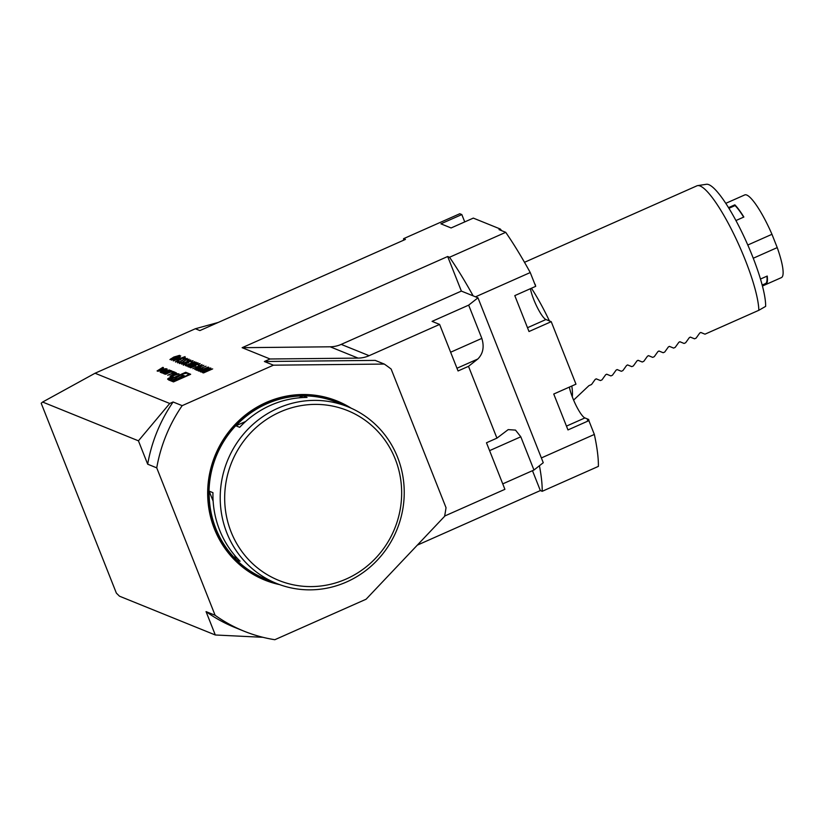 <?xml version="1.0" encoding="UTF-8"?>
<svg xmlns="http://www.w3.org/2000/svg" width="824" height="824" viewBox="0 0 824 824"><rect width="100%" height="100%" fill="white"/><g stroke="black" fill="none" stroke-linecap="round" stroke-linejoin="round"><path stroke-width="1.24" d="M210.429 367.978L201.272 372.036L200.273 371.521L202.065 370.275L205.475 369.554L208.73 367.288L205.773 369.677L210.429 367.978M206.021 366.196L196.874 370.254L195.896 369.739L197.698 368.503L201.561 367.968L206.021 366.196M194.67 365.485L199.964 363.538L198.193 365.011L199.017 363.951L196.03 364.713L194.639 365.866L195.69 365.897L190.849 367.813L189.767 367.37L193.537 366.155M198.574 363.93L200.088 363.642M199.068 364.558L199.017 363.951M194.66 365.897L195.803 366.155M196.277 362.251L186.883 366.206L196.277 362.251M183.288 364.95L189.057 361.633L192.919 360.685L191.106 362.241L191.971 361.108L189.365 361.695L188.243 362.879L185.132 363.683L184.226 364.538L186.43 364.229L183.175 364.857M191.57 361.056L193.053 360.799M192.023 361.757L191.971 361.108M189.057 359.316L187.769 360.304L187.089 360.418L188.027 359.501L185.967 359.985L182.114 362.663L179.333 363.353L180.178 362.375L180.95 362.21L180.302 362.941L181.847 362.591L185.74 359.882L189.077 359.182M187.192 360.685L188.027 359.501M180.95 362.21L180.528 363.24M175.574 361.829L181.332 358.502L185.204 357.565L183.381 359.12L184.257 357.977L181.651 358.564L180.528 359.748L177.418 360.562L176.511 361.406L178.705 361.108L175.46 361.736M183.855 357.935L185.338 357.678M184.308 358.646L184.257 357.977M180.116 357.492L171.351 360.119L180.734 355.958L178.859 356.988L180.116 357.492M185.699 372.283L168.539 379.895L173.493 381.903L190.653 374.292L185.699 372.283L186.121 373.334M403.585 240.227A156.086 30.9 -113.9 0 1 403.595 238.672L405.429 239.413L199.892 330.579L195.37 328.745L95.048 373.241L169.744 403.482L138.432 440.819L147.681 464.19A151.709 145.683 -68 0 1 173.112 401.988L169.744 403.482M242.143 347.687L330.167 346.801A29.18 28.016 112 0 0 341.208 344.391L461.368 291.088L447.679 256.511L242.143 347.687L270.056 358.986L264.38 361.509L375.219 360.397L384.272 364.064A151.709 145.683 -68 0 1 391.142 369.059L446.021 507.677A151.709 145.683 -68 0 1 444.569 516.36L366.103 599.223L274.835 639.712A151.709 145.683 -68 0 1 244.017 631.174A151.709 145.683 -68 0 1 215.105 615.271L156.735 467.857L147.681 464.19M157.085 370.944L157.94 371.284L166.149 368.688L163.863 368.967L162.287 368.328L163.461 367.597L162.843 367.349L157.085 370.944M160.155 371.984A10.805 2.122 -21.6 0 0 160.165 372.015A10.805 2.122 -21.6 0 0 160.525 372.335L162.39 373.087L169.373 369.986L166.86 370.604L165.5 370.058L167.179 369.101L166.592 368.864L164.512 370.048A10.805 2.122 -21.6 0 0 164.522 370.089A10.805 2.122 -21.6 0 0 164.676 370.295L164.512 370.367A10.805 2.122 -21.6 0 0 163.935 370.306L160.175 372.057M163.317 373.262A10.805 2.122 -21.6 0 0 163.327 373.303A10.805 2.122 -21.6 0 0 163.688 373.622L164.8 374.065A10.805 2.122 -21.6 0 0 165.655 374.209L172.165 371.325A10.805 2.122 -21.6 0 0 172.154 371.284A10.805 2.122 -21.6 0 0 171.794 370.965L170.681 370.522A10.805 2.122 -21.6 0 0 169.826 370.378L165.912 371.851L167.406 372.448L168.405 372.005L167.499 371.645L169.178 371.109L170.506 371.655L169.857 372.118L166.293 373.478L164.79 372.355L163.337 373.334M173.298 372.778L167.715 375.25L175.285 372.386L173.092 371.5L171.691 372.118L173.462 373.19M169.703 377.732A3.059 0.597 -21.6 0 0 167.643 379.174A3.059 0.597 -21.6 0 0 170.712 378.607A3.059 0.597 -21.6 0 0 173.339 376.918A3.059 0.597 -21.6 0 0 169.703 377.732M176.346 372.808L169.971 376.156L170.826 376.506L179.035 373.9L175.172 373.54L176.346 372.808M178.314 355.659L179.622 355.525L175.625 357.76L169.929 359.542L173.823 357.039L179.653 355.36M173.298 360.902L185.07 356.617L173.298 360.902M187.233 358.584L185.946 359.563L185.256 359.676L186.203 358.77L184.133 359.243L180.291 361.921L177.5 362.612L178.345 361.633L179.127 361.478L178.468 362.2L180.013 361.849L183.907 359.14L187.254 358.44M185.359 359.944L186.203 358.77M179.127 361.478L178.705 362.498M182.918 363.806L181.332 363.961L190.725 359.995L182.918 363.806M186.976 365.454L185.4 365.609L194.783 361.643L186.976 365.454M197.987 362.931L193.97 365.197L188.274 366.968L192.177 364.466L197.997 362.787M189.335 366.175L188.171 366.876M203.858 365.32L194.711 369.379L198.224 367.617L196.874 367.061L192.878 368.637L202.024 364.579L197.812 366.649L199.161 367.195L203.858 365.32M208.194 367.071L199.037 371.13L198.059 370.615L199.872 369.379L203.734 368.843L208.194 367.071M212.664 368.884L203.507 372.942L202.508 372.427L204.3 371.181L207.71 370.46L210.965 368.194L208.008 370.584L212.664 368.884M244.017 631.174L234.964 627.507A151.709 145.683 -68 0 1 206.052 611.614L215.301 634.985L262.928 637.302M461.368 291.088L477.972 297.814L543.263 462.707L533.962 470.03L520.799 436.792L515.505 430.107L508.202 429.613L496.934 438.141L468.506 366.33L477.807 359.007C483.07 353.743 484.419 346.863 481.834 338.386L468.671 305.137L477.972 297.814M444.62 516.061L504.906 489.322L486.479 442.776L496.934 438.141M270.056 358.986L358.079 358.11A29.18 28.016 112 0 0 369.131 355.69L439.614 324.419L458.051 370.965L468.506 366.33M532.479 470.689L540.348 490.568L417.315 545.138M138.432 440.819L42.621 402.04L41.2 403.266L116.369 593.125L119.49 596.195L215.301 634.985M206.052 611.614L215.105 615.271M42.621 402.04L95.048 373.241M468.671 305.137L432.075 321.37L439.614 324.419M502.753 483.873L533.962 470.03M195.37 328.745L218.247 322.442M735.935 220.544L743.856 217.031A45.217 8.951 -113.9 0 0 734.833 204.836L735.07 205.578A44.341 8.776 66.1 0 1 743.66 217.114M735.07 205.578L728.921 208.307M734.833 204.836L728.509 207.638M766.928 276.184A44.341 8.776 66.1 0 1 765.887 283.404L766.258 284.198A45.217 8.951 -113.9 0 0 767.226 276.05L760.49 279.037M765.887 283.404L762.19 285.053M766.258 284.198L762.416 285.907M762.447 286.021L781.399 277.616A45.217 8.951 -113.9 0 0 777.228 247.602L771.964 234.304L747.801 245.016M777.228 247.602L753.27 258.231M771.964 234.304A45.217 8.951 -113.9 0 0 744.721 194.938L725.779 203.343M475.53 296.825L530.244 272.548L535.703 286.34L514.794 295.62L529.008 331.526L551.225 321.669L575.976 384.169L553.749 394.026L567.973 429.932L588.882 420.652L587.368 420.044L588.676 419.457L584.906 417.933A19.694 3.893 66.1 0 1 576.264 405.861A19.694 3.893 66.1 0 1 569.374 387.095M551.225 321.669L545.941 319.527A19.694 3.893 66.1 0 1 537.299 307.455A19.694 3.893 66.1 0 1 530.409 288.688M534.457 283.198A142.954 28.304 -113.9 0 1 535.497 285.145L535.27 285.248M501.6 230.658A142.954 28.304 -113.9 0 0 500.333 229.041L473.316 218.102L451.099 227.96L440.912 223.829L461.821 214.559L459.802 213.735L403.595 238.672M464.736 221.903L461.821 214.559M758.842 310.288A72.934 14.441 -113.9 0 0 745.318 260.147A72.934 14.441 -113.9 0 0 697.64 185.616L706.415 184.288A70.596 13.977 -113.9 0 1 742.022 232.481A70.596 13.977 -113.9 0 1 765.64 306.384L758.842 310.288L704.984 334.173L700.894 332.494L699.782 332.989L696.105 338.118L694.529 338.808L690.43 337.129L689.327 337.624L685.64 342.753L684.074 343.454L679.975 341.764L678.873 342.259L675.186 347.388L673.62 348.089L669.521 346.41L668.408 346.894L664.731 352.033L663.166 352.724L659.066 351.045L657.954 351.539L654.277 356.668L652.701 357.369L648.612 355.68L647.499 356.174L643.822 361.303L642.246 362.004L638.157 360.325L637.045 360.809L633.357 365.949L631.792 366.639L627.692 364.96L626.59 365.454L622.903 370.584L621.337 371.284L617.238 369.595L616.125 370.089L612.448 375.219L610.883 375.919L606.639 374.199M621.337 371.284L617.094 369.564M631.792 366.639L627.548 364.919M642.246 362.004L638.003 360.284M652.701 357.369L648.457 355.649M663.166 352.724L658.922 351.003M673.62 348.089L669.376 346.368M684.074 343.454L679.831 341.733M694.529 338.808L690.285 337.098M704.984 334.173L700.74 332.453M610.883 375.919L606.783 374.23L605.671 374.724L601.994 379.864L600.428 380.554L596.174 378.834M600.428 380.554L596.329 378.875L595.216 379.37L591.539 384.499L588.923 385.663L573.607 400.103M530.244 272.548A156.086 30.9 -113.9 0 0 505.72 232.327L449.523 257.263A156.086 30.9 -113.9 0 1 473.141 295.857M541.368 457.938L594.341 434.444A156.086 30.9 -113.9 0 1 598.389 466.384L542.192 491.31A156.086 30.9 -113.9 0 0 539.432 465.725M549.423 320.938A72.934 14.441 -113.9 0 0 531.429 288.235M572.278 396.818A72.934 14.441 -113.9 0 0 571.804 386.013M505.72 232.327L499.035 229.618L500.333 229.041M589.078 421.157A142.954 28.304 -113.9 0 0 588.676 419.457M594.341 434.444L588.882 420.652M447.679 256.511L449.523 257.263M540.348 490.568L542.192 491.31M697.64 185.616A72.934 14.441 -113.9 0 0 696.888 185.843L524.497 262.31M173.112 401.988L182.166 405.655L273.434 365.176L264.38 361.509M273.434 365.176L384.272 364.064M156.735 467.857A151.709 145.683 -68 0 1 182.166 405.655M351.148 408.179A96.573 92.731 112 0 0 266.09 402.514A96.573 92.731 112 0 0 207.936 500.601A96.573 92.731 112 0 0 279.707 584.638M346.234 579.004A91.608 87.972 112 0 0 395.252 459.081A91.608 87.972 112 0 0 280.098 411.979A91.608 87.972 112 0 0 231.081 531.902A91.608 87.972 112 0 0 346.234 579.004M245.665 421.455L235.891 425.792A95.254 91.474 -68 0 1 266.791 403.801A95.254 91.474 -68 0 1 303.263 395.911L298.875 397.858M303.263 395.911L307.033 397.436A95.254 91.474 112 0 0 270.56 405.326A95.254 91.474 112 0 0 239.671 427.316L235.891 425.792M234.521 555.16L236.313 559.692A95.254 91.474 -68 0 1 209.172 491.156L213.128 501.136M209.172 491.156L212.953 492.68A95.254 91.474 112 0 0 240.083 561.226L236.313 559.692M277.843 408.271A95.254 91.474 -68 0 1 347.965 406.819A95.254 91.474 -68 0 1 397.014 529.441A95.254 91.474 -68 0 1 276.473 583.413A95.254 91.474 -68 0 1 220.214 497.026A95.254 91.474 -68 0 1 277.843 408.271M347.965 406.819L336.758 402.287A95.254 91.474 112 0 0 266.636 403.739A95.254 91.474 112 0 0 209.008 492.484A95.254 91.474 112 0 0 265.276 578.87L276.473 583.413M349.273 407.365A96.274 92.453 112 0 0 266.265 402.812A96.274 92.453 112 0 0 208.215 499.519A96.274 92.453 112 0 0 277.791 583.928M189.335 374.868L188.583 374.57M188.778 375.116A9.291 1.823 -21.6 0 0 188.758 375.002L188.233 373.674A9.291 1.823 -21.6 0 0 177.191 376.115A9.291 1.823 -21.6 0 0 170.959 380.513A9.291 1.823 -21.6 0 0 180.271 378.793A9.291 1.823 -21.6 0 0 188.233 373.674M170.939 380.4L170.383 380.637M185.225 376.187L181.476 374.663L172.092 380.42L185.225 376.187M183.69 376.681L182.001 376.002L177.768 378.587M182.001 376.002L181.476 374.663M158.589 370.635L161.38 368.894L162.575 369.379L158.744 371.037M162.936 369.708L162.287 368.328M162.122 372.417L161.453 372.716M164.934 370.934L164.687 370.306L164.944 370.934M165.995 371.315L165.5 370.058M165.727 371.603L164.192 370.635L162.462 371.191L161.813 371.645L163.379 372.654M162.349 372.932L161.844 371.676M165.562 371.191L163.214 372.232M165.284 373.694L164.615 373.993M164.996 372.87L164.79 372.355M167.756 372.293L167.499 371.645M171.392 371.923L171.207 371.851A10.805 2.122 -21.6 0 0 170.527 371.717M173.967 372.963L173.359 372.942M173.617 372.829L173.092 371.5M169.847 377.794L168.189 378.968L172.793 377.135L169.847 377.794M169.311 378.391L172.35 377.485L168.642 378.834M170.702 378.216L171.155 377.608M169.291 378.762L170.383 378.278L169.311 378.834M175.821 374.92L175.172 373.54M171.474 375.857L174.266 374.106L175.45 374.59L171.629 376.249M169.95 359.552L170.99 358.749M170.887 359.326L178.602 355.69L174.06 357.132L170.959 359.388M173.339 359.552L173.988 359.264M177.706 357.358L178.314 356.771M179.797 357.595L178.859 356.988M178.705 357.719L177.922 357.4L173.946 359.171L178.777 357.904M175.677 362.097L177.284 360.727M179.477 360.016L179.869 359.285M179.972 359.552L180.507 359.223M177.613 362.879L178.345 361.633M179.23 361.736L178.571 362.467L179.23 361.736M181.579 360.706L181.023 361.252M181.682 360.974L182.98 359.944M185.946 358.739L187.213 358.605M179.436 363.611L180.178 362.375M181.064 362.478L180.405 363.209L181.064 362.478M182.959 362.261L183.402 361.448M183.515 361.705L184.803 360.685M187.769 359.47L189.046 359.346M181.702 364.105L182.547 363.734M183.402 365.217L185.009 363.848M187.192 363.137L187.584 362.416M187.687 362.684L188.222 362.354M185.771 365.753L186.615 365.382M196.658 363.096L197.966 362.962M189.242 366.752L196.946 363.116L192.414 364.558L189.314 366.814M190.138 367.525L190.705 366.958M190.808 367.226L191.559 367.525M196.998 367.123L197.842 366.742M199.14 367.411L197.812 366.649M195.999 370.007L197.812 368.771M199.686 368.091L200.551 367.689M200.654 367.957L201.54 368.184M196.998 369.502L197.554 369.955M197.194 369.811L200.623 368.39L197.945 368.596L196.967 369.646M198.162 370.882L199.975 369.646M201.849 368.977L202.714 368.565M202.828 368.833L203.703 369.059M199.171 370.378L199.717 370.831M199.367 370.687L202.797 369.265L200.108 369.482L199.13 370.522M200.376 371.789L202.168 370.543M204.043 369.873L205.475 369.554M201.375 371.274L201.952 371.737M201.592 371.583L205.022 370.172L202.302 370.378L201.334 371.408M202.611 372.695L204.403 371.449M206.278 370.779L207.71 370.46M203.61 372.18L204.187 372.633M203.816 372.489L207.257 371.068L204.537 371.274L203.569 372.314M341.208 344.391L369.131 355.69M330.167 346.801L358.079 358.11M489.59 450.635L520.799 436.792M450.625 352.229L481.834 338.386M456.97 368.246L477.807 359.007M584.906 417.933L566.459 426.121M545.941 319.527L527.494 327.715M161.7 372.603L161.174 371.274M164.862 373.88L164.337 372.551M165.5 374.199L165.006 372.953M166.52 374.034L166.293 373.478M170.712 372.232L170.496 371.696L170.722 372.221M170.3 371.562L169.826 370.378M171.207 371.851L170.681 370.522M172.02 371.542L171.794 370.965M165.995 371.356L165.47 370.028M162.338 372.984L161.813 371.645M165.48 374.199L164.975 372.932"/></g></svg>
